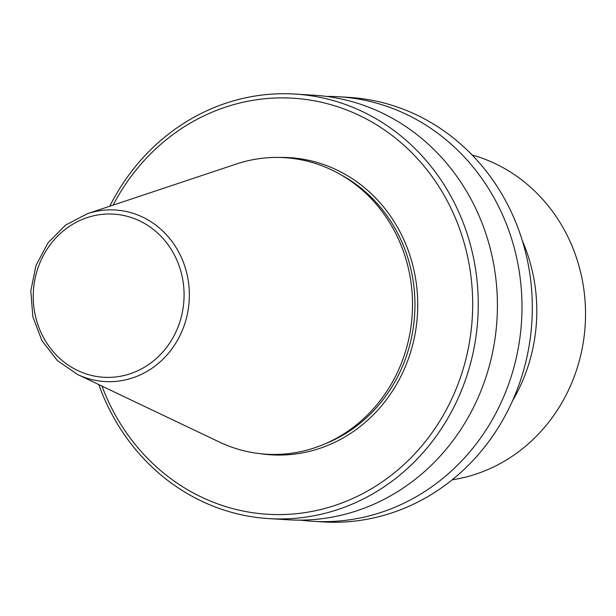 <?xml version="1.0" encoding="UTF-8"?>
<svg xmlns="http://www.w3.org/2000/svg" width="616" height="616" viewBox="0 0 616 616"><rect width="100%" height="100%" fill="white"/><g stroke="black" fill="none" stroke-linecap="round" stroke-linejoin="round"><path stroke-width="0.92" d="M512.489 400.9A165.881 153.03 -86.5 0 0 522.33 240.702M452.175 479.818A165.881 153.03 -86.5 0 0 585.2 324.963A165.881 153.03 -86.5 0 0 472.125 154.993M77.539 374.474L219.219 441.972A148.548 137.045 -86.5 0 0 268.961 454.338A148.548 137.045 -86.5 0 0 412.373 311.488A148.548 137.045 -86.5 0 0 281.92 157.534A148.548 137.045 -86.5 0 0 236.29 164.041L87.41 213.69L65.635 225.063L47.963 242.889L35.99 265.527L30.8 290.914L32.848 316.74L41.957 340.671L57.311 360.522L77.539 374.474A85.932 79.279 -86.5 0 0 106.314 381.627A85.932 79.279 -86.5 0 0 189.274 298.991A85.932 79.279 -86.5 0 0 113.814 209.925A85.932 79.279 -86.5 0 0 87.41 213.69M102.002 386.132A208.416 192.269 -86.5 0 0 271.263 514.452A208.416 192.269 -86.5 0 0 472.472 314.029A208.416 192.269 -86.5 0 0 289.443 98.029A208.416 192.269 -86.5 0 0 113.121 205.12M98.814 384.615A212.666 196.196 -86.5 0 0 268.953 518.61A212.666 196.196 -86.5 0 0 272.719 518.803A212.666 196.196 -86.5 0 0 477.939 316.331A212.666 196.196 -86.5 0 0 295.033 94.071A212.666 196.196 -86.5 0 0 291.268 93.878A212.666 196.196 -86.5 0 0 109.771 206.237M268.953 518.61L288.126 519.788A212.666 196.196 -86.5 0 0 291.884 519.981A212.666 196.196 -86.5 0 0 497.104 317.51A212.666 196.196 -86.5 0 0 314.199 95.249L295.033 94.071M300.439 520.12A212.666 196.196 -86.5 0 0 312.697 521.298A212.666 196.196 -86.5 0 0 316.462 521.49A212.666 196.196 -86.5 0 0 521.675 319.019A212.666 196.196 -86.5 0 0 338.777 96.758A212.666 196.196 -86.5 0 0 335.012 96.566A212.666 196.196 -86.5 0 0 326.465 96.419M312.697 521.298L323.023 521.929A212.666 196.196 -86.5 0 0 326.78 522.122A212.666 196.196 -86.5 0 0 532.001 319.65A212.666 196.196 -86.5 0 0 349.095 97.39L338.777 96.758M105.097 377.339A81.728 75.398 -86.5 0 0 183.999 298.752A81.728 75.398 -86.5 0 0 112.228 214.045A81.728 75.398 -86.5 0 0 33.326 292.639A81.728 75.398 -86.5 0 0 105.097 377.339M324.47 444.09A146.739 135.374 -86.5 0 0 414.653 314.491A146.739 135.374 -86.5 0 0 341.01 174.821M260.614 453.723A148.872 137.337 -86.5 0 0 273.866 454.962A148.872 137.337 -86.5 0 0 417.586 311.804A148.872 137.337 -86.5 0 0 286.848 157.519A148.872 137.337 -86.5 0 0 278.817 157.442"/></g></svg>

